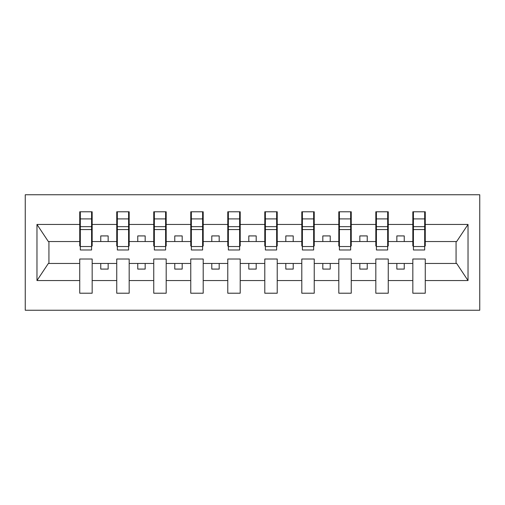 <?xml version="1.0" encoding="UTF-8"?>
<svg xmlns="http://www.w3.org/2000/svg" width="505" height="505" viewBox="0 0 505 505"><rect width="100%" height="100%" fill="white"/><g stroke="black" fill="none" stroke-linecap="round" stroke-linejoin="round"><path stroke-width="0.76" d="M25.25 310.24L479.75 310.24L479.75 194.76L25.25 194.76L25.25 310.24M424.68 245.986L425.267 245.986L425.267 241.541L456.659 241.541L468.028 224.447L468.028 280.553L425.267 280.553L425.267 259.014L412.831 259.014L412.831 263.459L388.257 263.459L388.257 259.014L375.821 259.014L375.821 263.459L351.246 263.459L351.246 259.014L338.811 259.014L338.811 263.459L314.236 263.459L314.236 259.014L301.801 259.014L301.801 263.459L277.226 263.459L277.226 259.014L264.79 259.014L264.79 263.459L240.21 263.459L240.21 259.014L227.774 259.014L227.774 263.459L203.199 263.459L203.199 259.014L190.764 259.014L190.764 263.459L166.189 263.459L166.189 259.014L153.754 259.014L153.754 263.459L129.179 263.459L129.179 259.014L116.743 259.014L116.743 263.459L92.169 263.459L92.169 259.014L79.733 259.014L79.733 263.459L48.341 263.459L36.972 280.553L36.972 224.447L48.341 241.541L79.733 241.541L79.733 224.447L36.972 224.447M425.267 280.553L425.267 293.216L412.831 293.216L412.831 263.459M412.831 280.553L388.257 280.553L388.257 293.216L375.821 293.216L375.821 263.459M388.257 280.553L388.257 263.459M375.821 280.553L351.246 280.553L351.246 293.216L338.811 293.216L338.811 263.459M351.246 280.553L351.246 263.459M338.811 280.553L314.236 280.553L314.236 293.216L301.801 293.216L301.801 263.459M314.236 280.553L314.236 263.459M301.801 280.553L277.226 280.553L277.226 293.216L264.79 293.216L264.79 263.459M277.226 280.553L277.226 263.459M264.79 280.553L240.21 280.553L240.21 293.216L227.774 293.216L227.774 263.459M240.21 280.553L240.21 263.459M227.774 280.553L203.199 280.553L203.199 293.216L190.764 293.216L190.764 263.459M203.199 280.553L203.199 263.459M190.764 280.553L166.189 280.553L166.189 293.216L153.754 293.216L153.754 263.459M166.189 280.553L166.189 263.459M153.754 280.553L129.179 280.553L129.179 293.216L116.743 293.216L116.743 263.459M129.179 280.553L129.179 263.459M413.425 246.535L424.68 246.535L424.68 249.981L413.425 249.981L413.425 211.784L412.831 211.784L412.831 224.447L388.257 224.447L388.257 245.986L387.663 245.986M413.425 245.986L412.831 245.986L412.831 224.447M376.414 246.535L387.663 246.535L387.663 249.981L376.414 249.981L376.414 211.784L375.821 211.784L375.821 224.447L351.246 224.447L351.246 245.986L350.653 245.986M376.414 245.986L375.821 245.986L375.821 224.447M339.404 246.535L350.653 246.535L350.653 249.981L339.404 249.981L339.404 211.784L338.811 211.784L338.811 224.447L314.236 224.447L314.236 245.986L313.643 245.986M339.404 245.986L338.811 245.986L338.811 224.447M302.394 246.535L313.643 246.535L313.643 249.981L302.394 249.981L302.394 211.784L301.801 211.784L301.801 224.447L277.226 224.447L277.226 245.986L276.633 245.986M302.394 245.986L301.801 245.986L301.801 224.447M265.377 246.535L276.633 246.535L276.633 249.981L265.377 249.981L265.377 211.784L264.79 211.784L264.79 224.447L240.21 224.447L240.21 245.986L239.623 245.986M265.377 245.986L264.79 245.986L264.79 224.447M228.367 246.535L239.623 246.535L239.623 249.981L228.367 249.981L228.367 211.784L227.774 211.784L227.774 224.447L203.199 224.447L203.199 245.986L202.606 245.986M228.367 245.986L227.774 245.986L227.774 224.447M191.357 246.535L202.606 246.535L202.606 249.981L191.357 249.981L191.357 211.784L190.764 211.784L190.764 224.447L166.189 224.447L166.189 245.986L165.596 245.986M191.357 245.986L190.764 245.986L190.764 224.447M154.347 246.535L165.596 246.535L165.596 249.981L154.347 249.981L154.347 211.784L153.754 211.784L153.754 224.447L129.179 224.447L129.179 245.986L128.586 245.986M154.347 245.986L153.754 245.986L153.754 224.447M117.337 246.535L128.586 246.535L128.586 249.981L117.337 249.981L117.337 211.784L116.743 211.784L116.743 224.447L92.169 224.447L92.169 211.784L91.575 211.784L91.575 249.981L80.32 249.981L80.32 229.56L91.575 229.56M117.337 245.986L116.743 245.986L116.743 224.447M116.743 280.553L92.169 280.553L92.169 293.216L79.733 293.216L79.733 263.459M92.169 280.553L92.169 263.459M80.32 229.56L80.32 211.784L79.733 211.784L79.733 224.447M79.733 241.541L79.733 245.986L80.32 245.986M425.267 241.541L425.267 211.784L424.68 211.784L424.68 246.535M375.821 211.784L388.257 211.784L388.257 224.447M338.811 211.784L351.246 211.784L351.246 224.447M301.801 211.784L314.236 211.784L314.236 224.447M264.79 211.784L277.226 211.784L277.226 224.447M227.774 211.784L240.21 211.784L240.21 224.447M190.764 211.784L203.199 211.784L203.199 224.447M153.754 211.784L166.189 211.784L166.189 224.447M116.743 211.784L129.179 211.784L129.179 224.447M468.028 224.447L425.267 224.447M79.733 280.553L36.972 280.553M79.733 211.784L92.169 211.784M412.831 211.784L425.267 211.784M412.831 241.541L404.246 241.541L404.246 235.917L396.842 235.917L396.842 241.541L404.246 241.541M396.842 241.541L388.257 241.541M396.842 263.459L396.842 269.083L404.246 269.083L404.246 263.459M375.821 241.541L367.236 241.541L367.236 235.917L359.831 235.917L359.831 241.541L367.236 241.541M359.831 241.541L351.246 241.541M359.831 263.459L359.831 269.083L367.236 269.083L367.236 263.459M338.811 241.541L330.226 241.541L330.226 235.917L322.821 235.917L322.821 241.541L330.226 241.541M322.821 241.541L314.236 241.541M322.821 263.459L322.821 269.083L330.226 269.083L330.226 263.459M301.801 241.541L293.216 241.541L293.216 235.917L285.811 235.917L285.811 241.541L293.216 241.541M285.811 241.541L277.226 241.541M285.811 263.459L285.811 269.083L293.216 269.083L293.216 263.459M264.79 241.541L256.199 241.541L256.199 235.917L248.801 235.917L248.801 241.541L256.199 241.541M248.801 241.541L240.21 241.541M248.801 263.459L248.801 269.083L256.199 269.083L256.199 263.459M227.774 241.541L219.189 241.541L219.189 235.917L211.784 235.917L211.784 241.541L219.189 241.541M211.784 241.541L203.199 241.541M211.784 263.459L211.784 269.083L219.189 269.083L219.189 263.459M190.764 241.541L182.179 241.541L182.179 235.917L174.774 235.917L174.774 241.541L182.179 241.541M174.774 241.541L166.189 241.541M174.774 263.459L174.774 269.083L182.179 269.083L182.179 263.459M153.754 241.541L145.169 241.541L145.169 235.917L137.764 235.917L137.764 241.541L145.169 241.541M137.764 241.541L129.179 241.541M137.764 263.459L137.764 269.083L145.169 269.083L145.169 263.459M116.743 241.541L108.158 241.541L108.158 235.917L100.754 235.917L100.754 241.541L108.158 241.541M100.754 241.541L92.169 241.541L92.169 224.447M100.754 263.459L100.754 269.083L108.158 269.083L108.158 263.459M92.169 241.541L92.169 245.986L91.575 245.986M468.028 280.553L456.659 263.459L425.267 263.459M48.934 241.541L48.934 263.459M456.065 263.459L456.065 241.541M91.575 219.189L92.169 219.189M79.733 219.189L80.32 219.189M80.32 226.676L91.575 226.676M129.179 211.784L128.586 211.784L128.586 246.535M128.586 219.189L129.179 219.189M116.743 219.189L117.337 219.189M117.337 229.56L128.586 229.56M117.337 226.676L128.586 226.676M166.189 211.784L165.596 211.784L165.596 246.535M165.596 219.189L166.189 219.189M153.754 219.189L154.347 219.189M154.347 229.56L165.596 229.56M154.347 226.676L165.596 226.676M203.199 211.784L202.606 211.784L202.606 246.535M202.606 219.189L203.199 219.189M190.764 219.189L191.357 219.189M191.357 229.56L202.606 229.56M191.357 226.676L202.606 226.676M240.21 211.784L239.623 211.784L239.623 246.535M239.623 219.189L240.21 219.189M227.774 219.189L228.367 219.189M228.367 229.56L239.623 229.56M228.367 226.676L239.623 226.676M277.226 211.784L276.633 211.784L276.633 246.535M276.633 219.189L277.226 219.189M264.79 219.189L265.377 219.189M265.377 229.56L276.633 229.56M265.377 226.676L276.633 226.676M314.236 211.784L313.643 211.784L313.643 246.535M313.643 219.189L314.236 219.189M301.801 219.189L302.394 219.189M302.394 229.56L313.643 229.56M302.394 226.676L313.643 226.676M351.246 211.784L350.653 211.784L350.653 246.535M350.653 219.189L351.246 219.189M338.811 219.189L339.404 219.189M339.404 229.56L350.653 229.56M339.404 226.676L350.653 226.676M388.257 211.784L387.663 211.784L387.663 246.535M387.663 219.189L388.257 219.189M375.821 219.189L376.414 219.189M376.414 229.56L387.663 229.56M376.414 226.676L387.663 226.676M424.68 219.189L425.267 219.189M412.831 219.189L413.425 219.189M413.425 229.56L424.68 229.56M413.425 226.676L424.68 226.676M80.32 246.535L91.575 246.535M80.32 218.905L91.575 218.905M117.337 218.905L128.586 218.905M154.347 218.905L165.596 218.905M191.357 218.905L202.606 218.905M228.367 218.905L239.623 218.905M265.377 218.905L276.633 218.905M302.394 218.905L313.643 218.905M339.404 218.905L350.653 218.905M376.414 218.905L387.663 218.905M413.425 218.905L424.68 218.905"/></g></svg>
